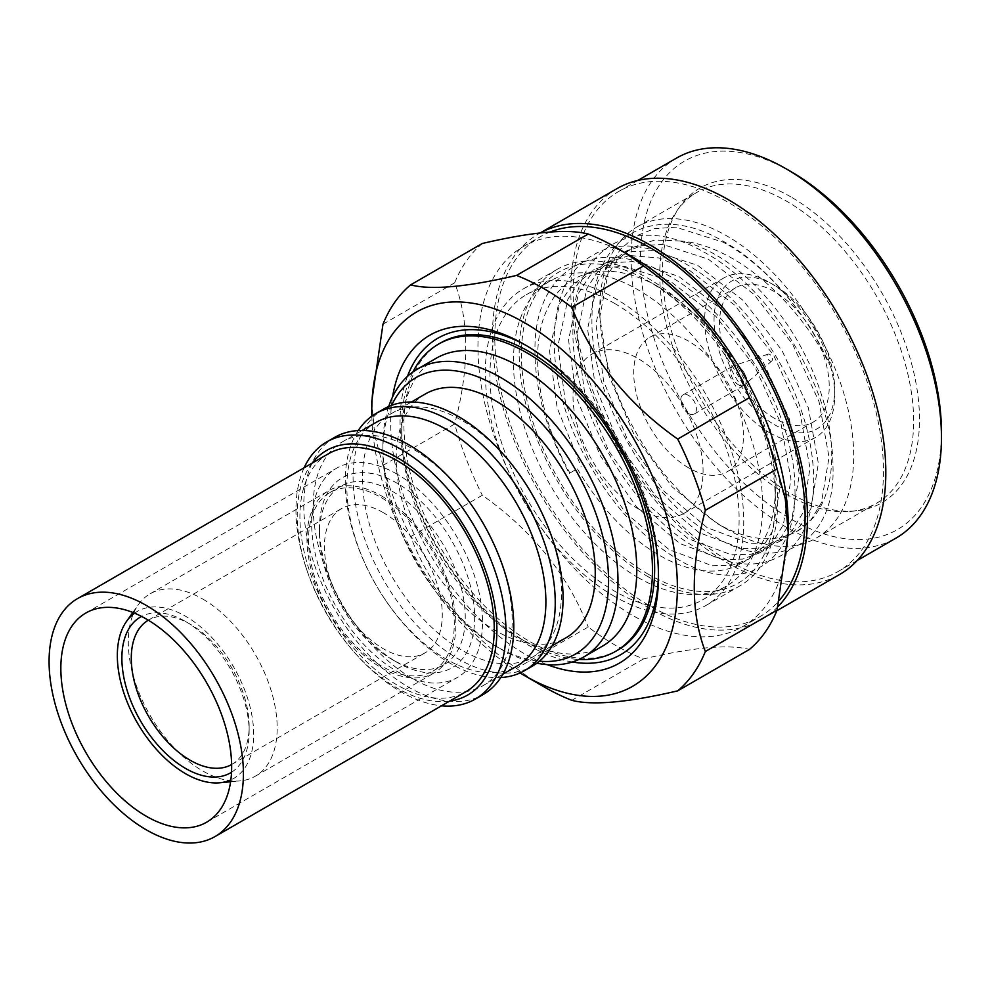 <?xml version="1.0" encoding="UTF-8"?>
<svg xmlns="http://www.w3.org/2000/svg" width="991" height="991" viewBox="0 0 991 991"><rect width="100%" height="100%" fill="white"/><g stroke="black" fill="none" stroke-linecap="round" stroke-linejoin="round"><path stroke-width="0.74" stroke-dasharray="4.96 3.72" d="M328.368 453.779A137.415 79.342 -120 0 0 307.309 563.891A137.415 79.342 -120 0 0 397.081 684.979A137.415 79.342 -120 0 0 465.782 691.792M312.177 463.131A141.18 81.51 -120 0 0 306.999 570.457A141.18 81.51 -120 0 0 354.047 651.967A141.18 81.51 -120 0 0 397.081 688.064A141.18 81.51 -120 0 0 449.592 701.133M304.113 467.789A148.489 85.734 -120 0 0 306.207 568.103A148.489 85.734 -120 0 0 355.707 653.825A148.489 85.734 -120 0 0 400.959 691.792A148.489 85.734 -120 0 0 441.528 705.803M397.081 474.156A120.791 69.742 -120 0 0 336.68 468.173A120.791 69.742 -120 0 0 318.161 564.969A120.791 69.742 -120 0 0 397.081 671.415A120.791 69.742 -120 0 0 457.47 677.398A120.791 69.742 -120 0 0 475.99 580.602A120.791 69.742 -120 0 0 397.081 474.156M334.549 437.427A148.489 85.734 -120 0 0 311.781 556.409A148.489 85.734 -120 0 0 408.788 687.271A148.489 85.734 -120 0 0 483.038 694.617M482.382 522.022A140.734 81.25 -120 0 0 412.677 448.873A140.734 81.25 -120 0 0 342.304 441.899A140.734 81.25 -120 0 0 320.737 554.675A140.734 81.25 -120 0 0 412.677 678.699A140.734 81.25 -120 0 0 483.038 685.661A140.734 81.25 -120 0 0 483.695 524.301M392.374 491.35A103.064 59.497 60 0 1 459.7 582.175A103.064 59.497 60 0 1 443.906 664.75A103.064 59.497 60 0 1 392.374 659.647L397.081 662.36A109.716 63.337 60 0 1 319.498 527.992A109.716 63.337 60 0 1 397.081 483.212A109.716 63.337 60 0 1 474.652 617.579A109.716 63.337 60 0 1 397.081 662.36L392.374 659.647A103.064 59.497 60 0 1 319.498 533.431A103.064 59.497 60 0 1 340.842 486.247A103.064 59.497 60 0 1 392.374 491.35M375.998 422.451A140.734 81.25 -120 0 0 375.341 583.81A140.734 81.25 -120 0 0 376.654 586.09A140.734 81.25 -120 0 0 446.371 659.238A140.734 81.25 -120 0 0 516.732 666.212M381.411 497.68A103.064 59.497 60 0 1 448.737 588.505A103.064 59.497 60 0 1 432.931 671.093A103.064 59.497 60 0 1 381.411 665.989A103.064 59.497 60 0 1 314.073 575.164A103.064 59.497 60 0 1 329.879 492.577A103.064 59.497 60 0 1 381.411 497.68M358.222 430.565A148.489 85.734 -120 0 0 375.304 583.749A148.489 85.734 -120 0 0 376.691 586.152A148.489 85.734 -120 0 0 450.248 663.338A148.489 85.734 -120 0 0 500.814 677.547M383.839 408.961A148.489 85.734 -120 0 0 361.071 527.955A148.489 85.734 -120 0 0 458.077 658.804A148.489 85.734 -120 0 0 532.328 666.163M202.734 599.035A105.281 60.785 60 0 1 271.509 691.805A105.281 60.785 60 0 1 255.368 776.164A105.281 60.785 60 0 1 240.045 780.92A105.281 60.785 60 0 1 202.734 770.948A105.281 60.785 60 0 1 138.232 690.677A105.281 60.785 60 0 1 138.319 604.708A105.281 60.785 60 0 1 150.087 593.82A105.281 60.785 60 0 1 202.734 599.035M381.411 495.872A105.281 60.785 60 0 1 450.187 588.642A105.281 60.785 60 0 1 434.046 673.013A105.281 60.785 60 0 1 381.411 667.798A105.281 60.785 60 0 1 312.636 575.015A105.281 60.785 60 0 1 328.764 490.656A105.281 60.785 60 0 1 381.411 495.872M531.672 493.555A140.734 81.25 -120 0 0 461.955 420.419A140.734 81.25 -120 0 0 391.594 413.445A140.734 81.25 -120 0 0 370.015 526.221A140.734 81.25 -120 0 0 461.955 650.232A140.734 81.25 -120 0 0 532.328 657.206A140.734 81.25 -120 0 0 532.985 495.847M134.615 613.169A96.412 55.669 60 0 1 185.503 616.216A96.412 55.669 60 0 1 249.212 703.697A96.412 55.669 60 0 1 230.866 779.892M425.374 393.947A140.734 81.25 -120 0 0 403.795 506.723A140.734 81.25 -120 0 0 495.735 630.734A140.734 81.25 -120 0 0 566.109 637.708M231.634 764.532A83.331 48.113 -120 0 0 231.869 764.395A83.331 48.113 -120 0 0 249.137 726.242A83.331 48.113 -120 0 0 190.21 624.181L185.503 621.468A89.983 51.953 -120 0 0 141.577 616.427M231.535 772.237A89.983 51.953 -120 0 0 249.137 731.668A89.983 51.953 -120 0 0 185.503 621.468L190.21 624.181A83.331 48.113 -120 0 0 148.539 620.056A83.331 48.113 -120 0 0 148.303 620.193M391.705 405.294A159.576 92.138 -120 0 0 382.898 450.682A159.576 92.138 -120 0 0 495.735 646.12A159.576 92.138 -120 0 0 539.438 661.183M388.695 406.508A166.228 95.966 -120 0 0 382.898 445.244A166.228 95.966 -120 0 0 500.43 648.832L495.735 646.12L500.443 648.832A166.228 95.966 -120 0 0 536.887 663.19M383.344 512.669A83.331 48.113 -120 0 0 341.672 508.544A83.331 48.113 -120 0 0 328.901 575.325A83.331 48.113 -120 0 0 383.344 648.758A83.331 48.113 -120 0 0 425.015 652.883A83.331 48.113 -120 0 0 437.787 586.102A83.331 48.113 -120 0 0 383.344 512.669M436.127 358.296A166.228 95.966 -120 0 0 401.702 434.392A166.228 95.966 -120 0 0 519.247 637.981A166.228 95.966 -120 0 0 602.355 646.206M412.913 371.984A177.315 102.37 -120 0 0 401.702 425.35A177.315 102.37 -120 0 0 527.076 642.502L519.247 637.981L527.076 642.502A177.315 102.37 -120 0 0 578.88 659.473M440.623 342.911A177.315 102.37 -120 0 0 413.445 484.983A177.315 102.37 -120 0 0 529.268 641.239A177.315 102.37 -120 0 0 617.926 650.022M547.131 664.627A189.392 109.344 60 0 1 524.573 653.812A189.392 109.344 60 0 1 392.572 396.92M526.952 345.933A182.74 105.504 60 0 1 529.268 347.259L524.573 344.546L529.281 347.259A182.74 105.504 60 0 1 529.281 347.259A182.74 105.504 60 0 1 658.495 571.064A182.74 105.504 60 0 1 658.47 573.739M572.315 662A182.74 105.504 60 0 1 529.268 645.674A182.74 105.504 60 0 1 407.437 376.419M633.1 257.363A219.42 126.687 -120 0 0 523.397 246.499A219.42 126.687 -120 0 0 489.765 422.315A219.42 126.687 -120 0 0 633.1 615.671A219.42 126.687 -120 0 0 742.816 626.547A219.42 126.687 -120 0 0 788.254 526.097M371.774 401.281L374.734 435.433L382.972 465.398A243.798 140.759 -120 0 0 410.621 536.651C431.11 589.05 466.414 632.964 516.522 668.392L588.22 626.993A243.798 140.759 -120 0 0 615.857 645.537A243.798 140.759 -120 0 0 643.506 658.916C693.539 647.234 728.843 644.088 749.407 649.464M550.191 231.981A219.42 126.687 -120 0 0 540.244 236.762A219.42 126.687 -120 0 0 506.612 412.59A219.42 126.687 -120 0 0 649.947 605.947A219.42 126.687 -120 0 0 759.663 616.811A219.42 126.687 -120 0 0 779.533 600.125M777.935 606.69A222.74 128.607 60 0 1 761.323 619.697A222.74 128.607 60 0 1 649.947 608.66A222.74 128.607 60 0 1 504.431 412.38A222.74 128.607 60 0 1 538.584 233.888A222.74 128.607 60 0 1 540.33 232.91M616.935 188.649A222.74 128.607 -120 0 0 582.795 367.141A222.74 128.607 -120 0 0 728.311 563.421A222.74 128.607 -120 0 0 839.687 574.458M728.311 560.708A219.42 126.687 -120 0 0 838.014 571.572A219.42 126.687 -120 0 0 871.659 395.743A219.42 126.687 -120 0 0 728.311 202.399A219.42 126.687 -120 0 0 618.595 191.523A219.42 126.687 -120 0 0 584.963 367.351A219.42 126.687 -120 0 0 728.311 560.708M676.593 158.052A219.42 126.687 -120 0 0 642.948 333.868A219.42 126.687 -120 0 0 786.297 527.224A219.42 126.687 -120 0 0 896 538.101M791.004 171.629A212.768 122.847 -120 0 0 640.545 258.49A212.768 122.847 -120 0 0 791.004 519.086A212.768 122.847 -120 0 0 941.45 432.225M791.004 196.961A181.737 104.935 -120 0 0 679.801 206.772A181.737 104.935 -120 0 0 679.653 355.174A181.737 104.935 -120 0 0 791.004 493.753A181.737 104.935 -120 0 0 855.419 510.947A181.737 104.935 -120 0 0 915.102 378.5A181.737 104.935 -120 0 0 791.004 196.961M786.693 494.422A179.52 103.646 60 0 1 676.704 357.54A179.52 103.646 60 0 1 676.853 210.947A179.52 103.646 60 0 1 696.933 192.365A179.52 103.646 60 0 1 786.693 201.26A179.52 103.646 60 0 1 903.978 359.46A179.52 103.646 60 0 1 876.453 503.317A179.52 103.646 60 0 1 850.328 511.418A179.52 103.646 60 0 1 786.693 494.422M726.737 529.033A179.52 103.646 60 0 1 599.803 309.167A179.52 103.646 60 0 1 636.978 226.976A179.52 103.646 60 0 1 726.737 235.87A179.52 103.646 60 0 1 844.022 394.071A179.52 103.646 60 0 1 816.51 537.927A179.52 103.646 60 0 1 726.737 529.033L717.075 523.459L672.171 486.915L634.129 434.838L608.722 375.18L599.803 316.847L609.192 267.409L620.539 249.125L635.875 236.007L654.469 228.648L675.788 227.187L723.108 242.163C765.052 264.647 806.352 312.276 829.814 364.861C803.85 314.519 760.791 270.06 717.93 251.144C705.332 245.458 693.093 242.077 681.213 240.999A164.011 94.69 60 0 1 715.775 254.873A164.011 94.69 60 0 1 822.914 399.398A164.011 94.69 60 0 1 797.78 530.829A164.011 94.69 60 0 1 788.291 535.165C767.653 542.535 743.919 538.633 717.075 523.459M659.349 287.452A164.011 94.69 60 0 1 775.321 488.315A164.011 94.69 60 0 1 741.355 563.396A164.011 94.69 60 0 1 659.349 555.282A164.011 94.69 60 0 1 577.344 468.706L569.255 473.388C546.14 430.639 534.719 389.042 534.954 348.609C534.781 269.478 596.483 233.851 664.924 273.566C733.365 309.242 795.055 412.405 794.881 487.683C798.213 564.994 739.72 598.775 674.437 557.227C640.88 536.304 612.165 504.692 588.282 462.401C541.346 380.309 542.944 281.246 593.039 255.183C640.657 224.833 727.245 272.971 774.863 354.667C824.958 434.938 826.568 532.142 779.62 556.385C755.737 569.28 727.022 565.898 693.465 546.239C628.183 508.755 569.689 403.733 573.021 326.634C572.848 247.502 634.537 211.876 702.978 251.59C771.419 287.266 833.121 390.429 832.948 465.708C836.28 543.018 777.786 576.799 712.492 535.251C647.21 497.767 588.716 392.758 592.048 315.646C591.875 236.515 653.577 200.888 722.018 240.615C764.123 263.234 807.17 313.045 829.814 364.861M629.074 255.616L604.894 263.42L590.017 275.572L578.571 293.039L568.549 339.876L576.192 396.908L600.137 455.55L636.581 506.983L679.764 543.489L722.959 559.605L742.581 559.122L759.391 552.99L773.116 541.495L783.348 524.747L790.979 479.285L780.97 423.628L754.634 366.348L715.824 316.29L670.25 281.159L624.689 266.406L603.841 267.595L585.879 274.396L570.989 286.56L559.543 304.026L549.522 350.864L557.165 407.896L581.11 466.538M569.255 473.388L569.887 473.017C537.655 415.241 528.29 347.531 547.602 308.535C565.972 268.165 611.856 259.605 659.473 287.378L705.158 322.434L743.981 372.505L770.304 429.772L780.326 485.429L772.683 530.903L762.451 547.651L748.738 559.147L731.915 565.279L712.294 565.762L669.111 549.646L625.916 513.14L589.484 461.707L565.527 403.064L557.896 346.032L567.905 299.195L579.363 281.729L594.241 269.577L612.203 262.764L633.051 261.574L678.624 276.328L724.186 311.459L763.008 361.517L789.332 418.797L799.353 474.454L791.71 519.916L781.49 536.664L767.765 548.159L750.955 554.291L731.333 554.774L688.138 538.658L644.943 502.152L608.511 450.719L584.554 392.077L576.923 335.045L586.932 288.208L598.391 270.741L613.268 258.589L631.23 251.776L652.078 250.587L697.652 265.34L743.225 300.471L782.035 350.529L808.371 407.809L818.38 463.466L810.749 508.928L800.517 525.676L786.792 537.172L769.982 543.303L750.36 543.786L707.165 527.67L663.97 491.164L627.538 439.731L603.593 381.089L595.95 324.057L605.972 277.22L617.418 259.766L632.295 247.601L654.766 240.02L681.213 240.999M788.291 535.165L797.458 531.015L811.183 519.519L821.403 502.771L829.046 457.309L819.024 401.652L792.701 344.373L753.878 294.315L708.317 259.184L662.744 244.443L641.895 245.632L623.934 252.432L609.056 264.585L597.598 282.051L587.589 328.888L595.219 385.92L619.177 444.563L655.608 495.995L698.804 532.501L741.986 548.618L761.608 548.134L778.43 542.003L792.143 530.507L802.376 513.759L810.019 468.297L799.997 412.64L773.674 355.36L734.851 305.302L689.278 270.171L658.842 257.945L629.867 255.529M569.887 473.017L577.344 468.706M648.387 574.284A179.52 103.646 60 0 1 521.439 354.406A179.52 103.646 60 0 1 648.387 281.11A179.52 103.646 60 0 1 775.321 500.988A179.52 103.646 60 0 1 648.387 574.284M659.411 287.477L648.387 281.11M648.387 576.898A182.74 105.504 60 0 1 529.008 415.873A182.74 105.504 60 0 1 557.016 269.441A182.74 105.504 60 0 1 648.387 278.496A182.74 105.504 60 0 1 767.765 439.521A182.74 105.504 60 0 1 739.757 585.954A182.74 105.504 60 0 1 648.387 576.898M614.531 596.446A182.74 105.504 60 0 1 495.153 435.421A182.74 105.504 60 0 1 523.161 288.988A182.74 105.504 60 0 1 614.531 298.031A182.74 105.504 60 0 1 733.91 459.068A182.74 105.504 60 0 1 705.902 605.501A182.74 105.504 60 0 1 614.531 596.446M614.531 303.37A176.2 101.726 60 0 1 729.636 458.647A176.2 101.726 60 0 1 702.631 599.84A176.2 101.726 60 0 1 614.531 591.107A176.2 101.726 60 0 1 499.427 435.842A176.2 101.726 60 0 1 526.432 294.649A176.2 101.726 60 0 1 614.531 303.37M638.043 577.542A176.2 101.726 -120 0 0 726.143 586.263A176.2 101.726 -120 0 0 753.148 445.07A176.2 101.726 -120 0 0 638.043 289.806A176.2 101.726 -120 0 0 549.943 281.072A176.2 101.726 -120 0 0 522.926 422.265A176.2 101.726 -120 0 0 638.043 577.542M638.043 508.767A91.977 53.105 -120 0 0 684.025 513.326A91.977 53.105 -120 0 0 698.122 439.62A91.977 53.105 -120 0 0 638.043 358.569A91.977 53.105 -120 0 0 592.048 354.01A91.977 53.105 -120 0 0 577.951 427.716A91.977 53.105 -120 0 0 638.043 508.767M769.685 432.77A91.977 53.105 -120 0 0 815.667 437.316A91.977 53.105 -120 0 0 834.719 395.211A91.977 53.105 -120 0 0 769.685 282.559L769.685 282.559A91.977 53.105 -120 0 0 723.69 278.013A91.977 53.105 -120 0 0 709.593 351.706A91.977 53.105 -120 0 0 769.685 432.77M774.38 424.619A85.325 49.265 -120 0 0 834.719 389.785A85.325 49.265 -120 0 0 774.392 285.272A85.325 49.265 -120 0 0 774.38 285.272L769.685 282.559L774.392 285.272A85.325 49.265 -120 0 0 714.053 320.118A85.325 49.265 -120 0 0 774.38 424.619M774.38 418.289A77.571 44.781 60 0 1 723.715 349.934A77.571 44.781 60 0 1 735.595 287.774A77.571 44.781 60 0 1 774.38 291.614A77.571 44.781 60 0 1 825.057 359.968A77.571 44.781 60 0 1 813.177 422.129A77.571 44.781 60 0 1 774.38 418.289M688.584 467.826A77.571 44.781 60 0 1 637.907 399.472A77.571 44.781 60 0 1 649.786 337.312A77.571 44.781 60 0 1 688.584 341.152A77.571 44.781 60 0 1 739.249 409.506A77.571 44.781 60 0 1 727.369 471.666A77.571 44.781 60 0 1 688.584 467.826M688.584 413.532A11.087 6.392 -120 0 0 694.121 414.089A11.087 6.392 -120 0 0 695.818 405.208A11.087 6.392 -120 0 0 688.584 395.446A11.087 6.392 -120 0 0 683.034 394.889A11.087 6.392 -120 0 0 681.337 403.771A11.087 6.392 -120 0 0 688.584 413.532M738.419 384.768A11.087 6.392 -120 0 0 743.956 385.313A11.087 6.392 -120 0 0 744.551 384.88A11.087 6.392 -120 0 0 745.467 375.849A11.087 6.392 -120 0 0 738.419 366.67A11.087 6.392 -120 0 0 733.551 365.815A11.087 6.392 -120 0 0 732.869 366.125A11.087 6.392 -120 0 0 731.172 374.994A11.087 6.392 -120 0 0 738.419 384.768M769.759 360.786A3.877 2.242 -120 0 0 771.915 360.823A3.877 2.242 -120 0 0 772.224 357.664A3.877 2.242 -120 0 0 769.759 354.456A3.877 2.242 -120 0 0 768.05 354.159A3.877 2.242 -120 0 0 767.17 357.169A3.877 2.242 -120 0 0 769.759 360.786M371.836 416.183A216.1 124.767 -120 0 0 520.077 672.951M516.522 668.392A243.798 140.759 -120 0 0 544.158 686.924M643.506 658.916L571.807 700.315M410.621 536.651L482.32 495.265C532.353 530.594 567.657 574.507 588.22 626.993M382.972 465.398L454.671 424.012A243.798 140.759 -120 0 0 482.32 495.265M382.972 324.206L454.671 282.819C469.449 321.295 469.449 368.367 454.671 424.012M482.32 243.476A243.798 140.759 -120 0 0 454.671 282.819M85.858 612.995L336.68 468.173M483.038 685.661L502.846 674.227M432.931 671.093L443.906 664.75M255.368 776.164L434.046 673.013M230.606 781.775L240.045 780.92M532.328 657.206L552.136 645.773M148.539 620.056L341.672 508.544M742.816 626.547L759.663 616.811M761.323 619.697L776.795 610.766M838.014 571.572L857.19 560.51M676.853 210.947L679.801 206.772M636.978 226.976L696.933 192.365M599.803 316.847L599.803 309.167M585.867 274.408L594.241 269.577M604.894 263.42L613.268 258.589M623.934 252.432L632.295 247.601M759.391 552.99L767.765 548.159M778.43 542.003L786.792 537.172M523.161 288.988L557.016 269.441M702.631 599.84L726.143 586.263M684.025 513.326L815.667 437.316M834.719 389.785L834.719 395.211M649.786 337.312L735.595 287.774M694.121 414.089L743.956 385.313M771.915 360.823L744.551 384.88M354.047 651.967L355.707 653.825M306.999 570.457L306.207 568.103M206.648 822.208L457.47 677.398M319.498 533.431L319.498 527.992M342.304 441.899L362.111 430.466M329.879 492.577L340.842 486.247M150.087 593.82L328.764 490.656M132.844 612.463L138.319 604.708M391.594 413.445L411.401 402.012M249.137 726.242L249.137 731.668M382.898 450.682L382.898 445.244M231.869 764.395L425.015 652.883M401.702 434.392L401.702 425.35M658.495 571.064L658.495 576.489M523.397 246.499L540.244 236.762M538.584 233.888L540.268 232.91M618.595 191.523L637.77 180.461M850.328 511.418L855.419 510.947M816.51 537.927L876.453 503.317M741.355 563.396L748.738 559.147M775.321 488.315L775.321 500.988M705.902 605.501L739.757 585.954M526.432 294.649L549.943 281.072M592.048 354.01L723.69 278.013M727.369 471.666L813.177 422.129M683.034 394.889L732.869 366.125M768.05 354.159L733.551 365.815"/><path stroke-width="1.49" d="M146.247 605.402A137.415 79.342 60 0 1 236.019 726.49A137.415 79.342 60 0 1 214.96 836.602A137.415 79.342 60 0 1 146.247 829.801A137.415 79.342 60 0 1 56.475 708.714A137.415 79.342 60 0 1 77.546 598.601A137.415 79.342 60 0 1 146.247 605.402M214.96 836.602L465.782 691.792A137.415 79.342 -120 0 0 486.854 581.68A137.415 79.342 -120 0 0 397.081 460.592A137.415 79.342 -120 0 0 328.368 453.779L77.546 598.601M449.592 701.133A141.18 81.51 -120 0 0 493.097 596.706A141.18 81.51 -120 0 0 397.081 457.508A141.18 81.51 -120 0 0 312.177 463.131M441.528 705.803A148.489 85.734 -120 0 0 475.197 699.15A148.489 85.734 -120 0 0 497.965 580.156A148.489 85.734 -120 0 0 400.959 449.307A148.489 85.734 -120 0 0 326.708 441.949A148.489 85.734 -120 0 0 304.113 467.789M146.247 816.225A120.791 69.742 60 0 1 67.338 709.779A120.791 69.742 60 0 1 85.858 612.995A120.791 69.742 60 0 1 146.247 618.979A120.791 69.742 60 0 1 225.155 725.412A120.791 69.742 60 0 1 206.648 822.208A120.791 69.742 60 0 1 146.247 816.225M475.197 699.15L483.038 694.617A148.489 85.734 -120 0 0 483.732 524.363A148.489 85.734 -120 0 0 482.344 521.96A148.489 85.734 -120 0 0 408.788 444.773A148.489 85.734 -120 0 0 334.549 437.427L326.708 441.949M483.732 524.363L483.695 524.301A140.734 81.25 -120 0 0 482.382 522.022L482.344 521.96M502.846 674.227L516.732 666.212A140.734 81.25 -120 0 0 538.311 553.436A140.734 81.25 -120 0 0 446.371 429.413A140.734 81.25 -120 0 0 375.998 422.451L362.111 430.466M500.814 677.547A148.489 85.734 -120 0 0 524.487 670.684A148.489 85.734 -120 0 0 547.255 551.702A148.489 85.734 -120 0 0 450.248 420.841A148.489 85.734 -120 0 0 375.998 413.495A148.489 85.734 -120 0 0 358.222 430.565M524.487 670.684L532.328 666.163A148.489 85.734 -120 0 0 533.022 495.909A148.489 85.734 -120 0 0 531.634 493.493A148.489 85.734 -120 0 0 458.077 416.319A148.489 85.734 -120 0 0 383.839 408.961L375.998 413.495M533.022 495.909L532.985 495.847A140.734 81.25 -120 0 0 531.672 493.555L531.634 493.493M230.866 779.892A96.412 55.669 60 0 1 219.68 782.779A96.412 55.669 60 0 1 185.503 773.661A96.412 55.669 60 0 1 126.439 700.142A96.412 55.669 60 0 1 126.514 621.419A96.412 55.669 60 0 1 134.615 613.169M552.136 645.773L566.109 637.708A140.734 81.25 -120 0 0 587.675 524.933A140.734 81.25 -120 0 0 495.735 400.909A140.734 81.25 -120 0 0 425.374 393.947L411.401 402.012M141.577 616.427A89.983 51.953 -120 0 0 126.439 688.163A89.983 51.953 -120 0 0 185.503 768.409A89.983 51.953 -120 0 0 231.535 772.237M148.303 620.193A83.331 48.113 -120 0 0 135.829 687.048A83.331 48.113 -120 0 0 190.21 760.27A83.331 48.113 -120 0 0 231.634 764.532M539.438 661.183A159.576 92.138 -120 0 0 606.356 553.944A159.576 92.138 -120 0 0 495.735 385.524A159.576 92.138 -120 0 0 391.705 405.294M536.887 663.19A166.228 95.966 -120 0 0 583.55 657.07A166.228 95.966 -120 0 0 609.031 523.867A166.228 95.966 -120 0 0 500.443 377.385A166.228 95.966 -120 0 0 417.322 369.147A166.228 95.966 -120 0 0 388.695 406.508M583.55 657.07L602.355 646.206A166.228 95.966 -120 0 0 627.836 513.016A166.228 95.966 -120 0 0 519.247 366.534A166.228 95.966 -120 0 0 436.127 358.296L417.322 369.147M578.88 659.473A177.315 102.37 -120 0 0 615.733 651.285A177.315 102.37 -120 0 0 642.911 509.201A177.315 102.37 -120 0 0 527.076 352.957A177.315 102.37 -120 0 0 438.431 344.174A177.315 102.37 -120 0 0 412.913 371.984M615.733 651.285L617.926 650.022A177.315 102.37 -120 0 0 645.104 507.937A177.315 102.37 -120 0 0 529.268 351.694A177.315 102.37 -120 0 0 440.623 342.911L438.431 344.174M392.572 396.92A189.392 109.344 60 0 1 524.573 344.546L524.573 344.546A189.392 109.344 60 0 1 658.495 576.489A189.392 109.344 60 0 1 547.131 664.627M407.437 376.419A182.74 105.504 60 0 1 526.952 345.933M520.077 672.951A216.1 124.767 -120 0 0 524.573 675.614A216.1 124.767 -120 0 0 677.373 587.403A216.1 124.767 -120 0 0 524.573 322.732A216.1 124.767 -120 0 0 371.774 410.955A216.1 124.767 -120 0 0 371.836 416.183M544.158 686.924L524.573 675.614L544.158 686.924A243.798 140.759 -120 0 0 571.807 700.315C592.296 705.691 627.6 702.545 677.708 690.851A243.798 140.759 -120 0 0 705.344 651.521C690.578 613.033 690.578 565.972 705.344 510.328A243.798 140.759 -120 0 0 677.708 439.075C627.675 403.733 592.37 359.832 571.807 307.346A243.798 140.759 -120 0 0 544.158 288.802A243.798 140.759 -120 0 0 516.522 275.424L588.22 234.025C567.732 228.648 532.427 231.795 482.32 243.476L410.621 284.875A243.798 140.759 -120 0 0 382.972 324.206L371.774 401.281L371.774 410.955M677.708 690.851L749.407 649.464A243.798 140.759 -120 0 0 777.055 610.134L788.254 533.059L788.254 526.097A219.42 126.687 -120 0 0 633.1 257.363L615.869 247.416A243.798 140.759 -120 0 0 615.857 247.403A243.798 140.759 -120 0 0 588.22 234.025M633.1 257.363L615.869 247.416A243.798 140.759 -120 0 1 643.506 265.947C693.613 301.375 728.918 345.289 749.407 397.676A243.798 140.759 -120 0 1 777.055 468.929L785.293 498.907L788.254 533.059M779.533 600.125A219.42 126.687 -120 0 0 786.532 420.655A219.42 126.687 -120 0 0 649.947 247.639A219.42 126.687 -120 0 0 550.191 231.981M540.33 232.91A222.74 128.607 60 0 1 649.947 244.926A222.74 128.607 60 0 1 790.075 424.631A222.74 128.607 60 0 1 777.935 606.69M776.795 610.766L839.687 574.458A222.74 128.607 -120 0 0 873.827 395.966A222.74 128.607 -120 0 0 728.311 199.674A222.74 128.607 -120 0 0 616.935 188.649L540.268 232.91M857.19 560.51L896 538.101A219.42 126.687 -120 0 0 941.45 437.65A219.42 126.687 -120 0 0 786.297 168.916L786.297 168.916A219.42 126.687 -120 0 0 676.593 158.052L637.77 180.461M941.45 437.65L941.45 432.225A212.768 122.847 -120 0 0 791.004 171.629L786.297 168.916L791.004 171.629M629.867 255.529L629.074 255.616M658.47 573.739A182.74 105.504 60 0 1 572.315 662M516.522 275.424C466.476 287.093 431.184 290.252 410.621 284.875M571.807 307.346L643.506 265.947M677.708 439.075L749.407 397.676M705.344 510.328L777.055 468.929M705.344 651.521L777.055 610.134M219.68 782.779L230.606 781.775M126.514 621.419L132.844 612.463"/></g></svg>
